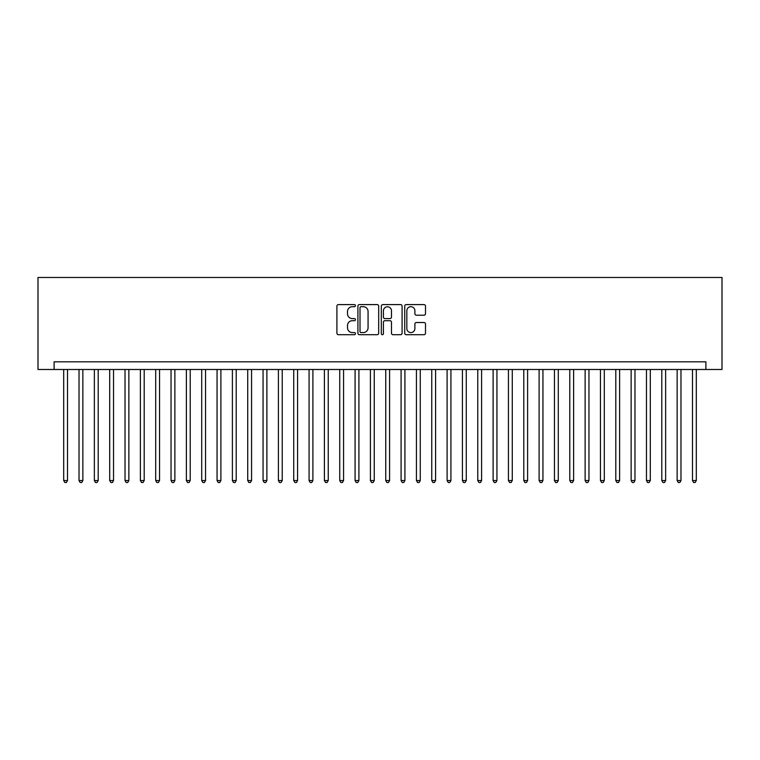 <?xml version="1.0" encoding="UTF-8"?>
<svg xmlns="http://www.w3.org/2000/svg" width="760" height="760" viewBox="0 0 760 760"><rect width="100%" height="100%" fill="white"/><g stroke="black" fill="none" stroke-linecap="round" stroke-linejoin="round"><path stroke-width="1.14" d="M355.462 305.653A1.054 1.054 0 0 0 354.407 304.599L338.418 304.599A1.501 1.501 0 0 0 336.908 306.099L336.908 333.203A1.501 1.501 0 0 0 338.418 334.704L354.407 334.704A1.054 1.054 0 0 0 355.462 333.649A1.054 1.054 0 0 0 354.407 332.595L352.336 332.595A4.817 4.817 0 0 1 347.519 327.778L347.519 325.527A4.817 4.817 0 0 1 352.336 320.701L354.407 320.701A1.054 1.054 0 0 0 355.462 319.656A1.054 1.054 0 0 0 354.407 318.601L352.336 318.601A4.817 4.817 0 0 1 347.519 313.785L347.519 311.524A4.817 4.817 0 0 1 352.336 306.707L354.407 306.707A1.054 1.054 0 0 0 355.462 305.653M423.994 315.21A1.501 1.501 0 0 0 425.495 313.709L425.495 306.099A1.501 1.501 0 0 0 423.994 304.599L406.229 304.599A1.501 1.501 0 0 0 404.728 306.099L404.728 333.203A1.501 1.501 0 0 0 406.229 334.704L423.994 334.704A1.501 1.501 0 0 0 425.495 333.203L425.495 324.016A1.501 1.501 0 0 0 423.994 322.515L416.394 322.515A1.501 1.501 0 0 0 414.884 324.016L414.884 328.567A4.028 4.028 0 0 1 410.856 332.595A4.028 4.028 0 0 1 406.837 328.567L406.837 310.735A4.028 4.028 0 0 1 410.856 306.707A4.028 4.028 0 0 1 414.884 310.735L414.884 313.709A1.501 1.501 0 0 0 416.394 315.21L423.994 315.21M705.897 369.493L722 369.493L722 277.476L38 277.476L38 369.493L705.897 369.493L705.897 361.827L54.102 361.827L54.102 369.493M378.68 306.099A1.501 1.501 0 0 0 377.178 304.599L359.413 304.599A1.501 1.501 0 0 0 357.912 306.099L357.912 333.203A1.501 1.501 0 0 0 359.413 334.704L377.178 334.704A1.501 1.501 0 0 0 378.68 333.203L378.68 306.099M382.822 304.599L400.587 304.599A1.501 1.501 0 0 1 402.087 306.099L402.087 333.203A1.501 1.501 0 0 1 400.587 334.704L392.986 334.704A1.501 1.501 0 0 1 391.476 333.203L391.476 322.212A1.501 1.501 0 0 0 389.975 320.701L384.93 320.701A1.501 1.501 0 0 0 383.42 322.212L383.42 333.649A1.054 1.054 0 0 1 382.375 334.704A1.054 1.054 0 0 1 381.32 333.649L381.32 306.099A1.501 1.501 0 0 1 382.822 304.599M361.066 306.707A1.054 1.054 0 0 0 360.012 307.762L360.012 331.541A1.054 1.054 0 0 0 361.066 332.595L363.251 332.595A4.817 4.817 0 0 0 368.068 327.778L368.068 311.524A4.817 4.817 0 0 0 363.251 306.707L361.066 306.707M391.476 310.812A4.028 4.028 0 0 0 387.448 306.784A4.028 4.028 0 0 0 383.42 310.812L383.42 317.091A1.501 1.501 0 0 0 384.93 318.601L389.975 318.601A1.501 1.501 0 0 0 391.476 317.091L391.476 310.812M63.688 369.493L63.688 480.529L67.526 480.529L67.526 369.493M67.526 480.529L66.377 482.524L64.837 482.524L63.688 480.529M79.021 369.493L79.021 480.529L82.859 480.529L82.859 369.493M82.859 480.529L81.71 482.524L80.17 482.524L79.021 480.529M94.363 369.493L94.363 480.529L98.192 480.529L98.192 369.493M98.192 480.529L97.043 482.524L95.513 482.524L94.363 480.529M109.697 369.493L109.697 480.529L113.534 480.529L113.534 369.493M113.534 480.529L112.385 482.524L110.846 482.524L109.697 480.529M125.03 369.493L125.03 480.529L128.868 480.529L128.868 369.493M128.868 480.529L127.718 482.524L126.189 482.524L125.03 480.529M140.372 369.493L140.372 480.529L144.2 480.529L144.2 369.493M144.2 480.529L143.051 482.524L141.522 482.524L140.372 480.529M155.705 369.493L155.705 480.529L159.543 480.529L159.543 369.493M159.543 480.529L158.393 482.524L156.855 482.524L155.705 480.529M171.038 369.493L171.038 480.529L174.876 480.529L174.876 369.493M174.876 480.529L173.726 482.524L172.197 482.524L171.038 480.529M186.38 369.493L186.38 480.529L190.209 480.529L190.209 369.493M190.209 480.529L189.059 482.524L187.53 482.524L186.38 480.529M201.714 369.493L201.714 480.529L205.552 480.529L205.552 369.493M205.552 480.529L204.402 482.524L202.863 482.524L201.714 480.529M217.056 369.493L217.056 480.529L220.884 480.529L220.884 369.493M220.884 480.529L219.735 482.524L218.206 482.524L217.056 480.529M232.389 369.493L232.389 480.529L236.218 480.529L236.218 369.493M236.218 480.529L235.068 482.524L233.538 482.524L232.389 480.529M247.722 369.493L247.722 480.529L251.56 480.529L251.56 369.493M251.56 480.529L250.41 482.524L248.872 482.524L247.722 480.529M263.065 369.493L263.065 480.529L266.893 480.529L266.893 369.493M266.893 480.529L265.743 482.524L264.214 482.524L263.065 480.529M278.397 369.493L278.397 480.529L282.235 480.529L282.235 369.493M282.235 480.529L281.077 482.524L279.547 482.524L278.397 480.529M293.731 369.493L293.731 480.529L297.569 480.529L297.569 369.493M297.569 480.529L296.419 482.524L294.88 482.524L293.731 480.529M309.073 369.493L309.073 480.529L312.901 480.529L312.901 369.493M312.901 480.529L311.752 482.524L310.222 482.524L309.073 480.529M324.406 369.493L324.406 480.529L328.244 480.529L328.244 369.493M328.244 480.529L327.085 482.524L325.555 482.524L324.406 480.529M339.739 369.493L339.739 480.529L343.577 480.529L343.577 369.493M343.577 480.529L342.427 482.524L340.888 482.524L339.739 480.529M355.081 369.493L355.081 480.529L358.91 480.529L358.91 369.493M358.91 480.529L357.76 482.524L356.231 482.524L355.081 480.529M370.415 369.493L370.415 480.529L374.252 480.529L374.252 369.493M374.252 480.529L373.103 482.524L371.564 482.524L370.415 480.529M385.748 369.493L385.748 480.529L389.585 480.529L389.585 369.493M389.585 480.529L388.436 482.524L386.897 482.524L385.748 480.529M401.09 369.493L401.09 480.529L404.918 480.529L404.918 369.493M404.918 480.529L403.769 482.524L402.24 482.524L401.09 480.529M416.423 369.493L416.423 480.529L420.261 480.529L420.261 369.493M420.261 480.529L419.111 482.524L417.572 482.524L416.423 480.529M431.756 369.493L431.756 480.529L435.594 480.529L435.594 369.493M435.594 480.529L434.445 482.524L432.915 482.524L431.756 480.529M447.099 369.493L447.099 480.529L450.927 480.529L450.927 369.493M450.927 480.529L449.777 482.524L448.248 482.524L447.099 480.529M462.431 369.493L462.431 480.529L466.269 480.529L466.269 369.493M466.269 480.529L465.12 482.524L463.581 482.524L462.431 480.529M477.764 369.493L477.764 480.529L481.602 480.529L481.602 369.493M481.602 480.529L480.453 482.524L478.923 482.524L477.764 480.529M493.107 369.493L493.107 480.529L496.935 480.529L496.935 369.493M496.935 480.529L495.786 482.524L494.256 482.524L493.107 480.529M508.44 369.493L508.44 480.529L512.278 480.529L512.278 369.493M512.278 480.529L511.128 482.524L509.589 482.524L508.44 480.529M523.783 369.493L523.783 480.529L527.611 480.529L527.611 369.493M527.611 480.529L526.461 482.524L524.932 482.524L523.783 480.529M539.115 369.493L539.115 480.529L542.944 480.529L542.944 369.493M542.944 480.529L541.794 482.524L540.265 482.524L539.115 480.529M554.448 369.493L554.448 480.529L558.286 480.529L558.286 369.493M558.286 480.529L557.137 482.524L555.598 482.524L554.448 480.529M569.791 369.493L569.791 480.529L573.619 480.529L573.619 369.493M573.619 480.529L572.47 482.524L570.94 482.524L569.791 480.529M585.124 369.493L585.124 480.529L588.962 480.529L588.962 369.493M588.962 480.529L587.803 482.524L586.274 482.524L585.124 480.529M600.457 369.493L600.457 480.529L604.295 480.529L604.295 369.493M604.295 480.529L603.145 482.524L601.606 482.524L600.457 480.529M615.799 369.493L615.799 480.529L619.628 480.529L619.628 369.493M619.628 480.529L618.478 482.524L616.949 482.524L615.799 480.529M631.132 369.493L631.132 480.529L634.97 480.529L634.97 369.493M634.97 480.529L633.811 482.524L632.282 482.524L631.132 480.529M646.466 369.493L646.466 480.529L650.303 480.529L650.303 369.493M650.303 480.529L649.154 482.524L647.615 482.524L646.466 480.529M661.808 369.493L661.808 480.529L665.636 480.529L665.636 369.493M665.636 480.529L664.487 482.524L662.957 482.524L661.808 480.529M677.141 369.493L677.141 480.529L680.979 480.529L680.979 369.493M680.979 480.529L679.829 482.524L678.29 482.524L677.141 480.529M692.474 369.493L692.474 480.529L696.312 480.529L696.312 369.493M696.312 480.529L695.163 482.524L693.623 482.524L692.474 480.529"/></g></svg>
